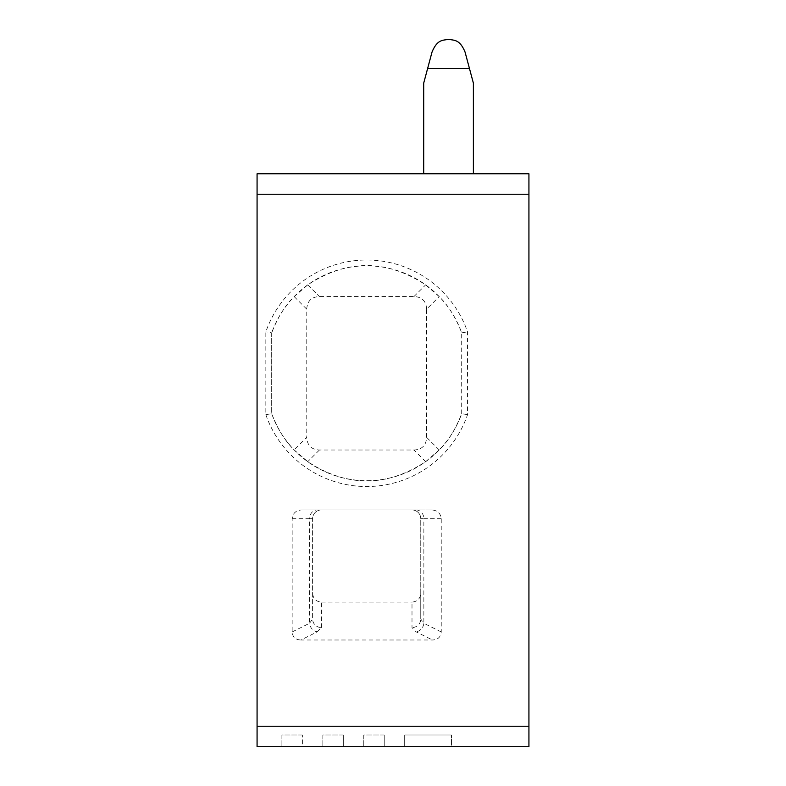 <?xml version="1.0" encoding="UTF-8"?>
<svg xmlns="http://www.w3.org/2000/svg" width="786" height="786" viewBox="0 0 786 786"><rect width="100%" height="100%" fill="white"/><g stroke="black" fill="none" stroke-linecap="round" stroke-linejoin="round"><path stroke-width="0.59" stroke-dasharray="3.93 2.95" d="M257.071 726.235L257.071 746.7L302.384 746.7L302.384 735.008L302.384 746.7L343.305 746.7L343.305 735.008L343.305 746.7L384.226 746.7L384.226 735.008L384.226 746.7L451.459 746.7L451.459 735.008L451.459 746.7L528.929 746.7L528.929 173.765L257.071 173.765L257.071 726.235L528.929 726.235M384.226 735.008L363.771 735.008L363.771 746.7L363.771 735.008L384.226 735.008M343.305 735.008L322.85 735.008L322.85 746.7L322.85 735.008L343.305 735.008M302.384 735.008L281.919 735.008L281.919 746.7L281.919 735.008L302.384 735.008M451.459 735.008L404.692 735.008L404.692 746.7L404.692 735.008L451.459 735.008M423.693 173.765L423.693 83.149L423.693 173.765L473.388 173.765L473.388 83.149L473.388 173.765L473.388 83.149L465.027 51.955C459.535 38.887 454.033 40.558 448.541 39.3C443.049 40.558 437.547 38.887 432.054 51.955C437.547 38.887 443.049 40.558 448.541 39.3C454.033 40.558 459.535 38.887 465.027 51.955C459.535 38.887 454.033 40.558 448.541 39.3C443.049 40.558 437.547 38.887 432.054 51.955L423.693 83.149L423.693 173.765L473.388 173.765M432.054 51.955L423.693 83.149L427.613 68.529L469.468 68.529L427.613 68.529L469.468 68.529L473.388 83.149L465.027 51.955M265.845 414.684A106.7 106.7 0 0 0 467.542 414.684L467.542 331.859A106.7 106.7 0 0 0 265.845 331.859L265.845 414.684L271.691 413.682C277.713 429.166 285.21 441.251 294.18 449.936L307.748 461.677C347.048 487.408 386.339 487.408 425.629 461.677L439.207 449.936C448.177 441.251 455.674 429.166 461.696 413.682L467.542 414.684M301.952 509.927L431.426 509.927C437.311 510.232 440.582 513.15 441.231 518.691L441.231 631.944C440.769 637.082 437.851 639.765 432.487 640L300.891 640L317.367 631.787A8.774 7.654 -116.5 0 1 309.527 623.278L312.612 619.044L312.612 518.691A8.774 8.774 0 0 1 321.386 509.927L301.952 509.927C296.067 510.232 292.805 513.15 292.156 518.691L292.156 631.944C292.618 637.082 295.526 639.765 300.891 640M431.426 509.927L412.002 509.927A8.774 8.774 0 0 1 420.765 518.691L420.765 593.066C420.363 598.598 417.445 601.614 412.002 602.105L412.002 627.552L416.01 631.787L432.487 640M317.367 631.787L321.386 627.552A8.774 8.508 0 0 1 312.612 619.044L312.612 518.691A8.774 8.774 0 0 1 321.386 509.927L412.002 509.927A8.774 8.774 0 0 1 420.765 518.691L420.765 619.044L423.86 623.278A8.774 7.654 116.5 0 1 416.01 631.787M321.386 627.552L321.386 602.105C315.943 601.614 313.025 598.598 312.612 593.066M321.386 602.105L412.002 602.105M420.765 593.066L420.765 619.044A8.774 8.508 -0 0 1 412.002 627.552M461.696 413.682L461.696 332.851C455.674 317.367 448.177 305.282 439.207 296.607L425.629 284.866C386.339 259.134 347.048 259.134 307.748 284.866L294.18 296.607C285.21 305.282 277.713 317.367 271.691 332.851L271.691 332.851A100.844 100.844 0 0 1 461.696 332.851L461.696 413.682A100.844 100.844 0 0 1 271.691 413.682L271.691 332.851L265.845 331.859M461.696 332.851L467.542 331.859M271.691 332.851L271.691 413.682M294.18 296.607L306.766 309.193L306.766 437.34L294.18 449.936M439.207 449.936L426.611 437.34C426.218 445.377 421.994 449.602 413.957 450.005L319.421 450.005C311.384 449.602 307.169 445.377 306.766 437.34M426.611 437.34L426.611 309.193L439.207 296.607M306.766 309.193C307.169 301.156 311.384 296.941 319.421 296.538L413.957 296.538C421.994 296.941 426.218 301.156 426.611 309.193M528.929 194.23L257.071 194.23M416.01 509.927A8.774 7.84 90 0 1 423.86 518.691L420.765 518.691A8.774 8.774 0 0 0 412.002 509.927M321.386 509.927A8.774 8.774 0 0 0 312.612 518.691L309.527 518.691A8.774 7.84 -90 0 1 317.367 509.927M292.156 631.944L309.527 623.278L309.527 518.691L292.156 518.691M441.231 518.691L423.86 518.691L423.86 623.278L441.231 631.944M319.421 450.005L307.748 461.677M425.629 461.677L413.957 450.005M413.957 296.538L425.629 284.866M307.748 284.866L319.421 296.538"/><path stroke-width="1.18" d="M257.071 194.23L257.071 173.765L528.929 173.765L528.929 746.7L257.071 746.7L257.071 194.23L528.929 194.23M423.693 173.765L423.693 83.149L432.054 51.955L427.613 68.529L469.468 68.529L465.027 51.955L473.388 83.149L473.388 173.765M432.054 51.955C437.547 38.887 443.049 40.558 448.541 39.3C454.033 40.558 459.535 38.887 465.027 51.955M528.929 726.235L257.071 726.235"/></g></svg>

